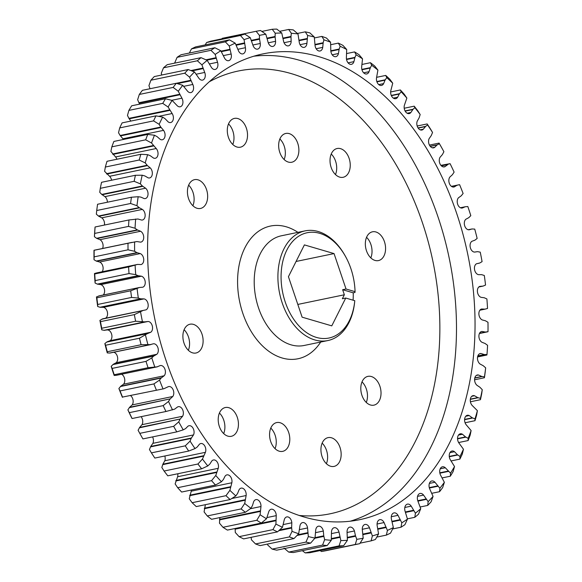 <?xml version="1.0" encoding="UTF-8"?>
<svg xmlns="http://www.w3.org/2000/svg" width="582" height="582" viewBox="0 0 582 582"><rect width="100%" height="100%" fill="white"/><g stroke="black" fill="none" stroke-linecap="round" stroke-linejoin="round"><path stroke-width="0.87" d="M289.218 133.62A14.703 9.872 78.3 0 0 285.784 133.453A14.703 9.872 78.3 0 0 278.734 147.362A14.703 9.872 78.3 0 0 288.323 162.072A14.703 9.872 78.3 0 0 291.757 162.24A14.703 9.872 78.3 0 0 298.806 148.33A14.703 9.872 78.3 0 0 289.218 133.62M197.989 179.823A14.703 9.872 78.3 0 0 194.555 179.656A14.703 9.872 78.3 0 0 187.506 193.566A14.703 9.872 78.3 0 0 197.094 208.283A14.703 9.872 78.3 0 0 200.528 208.443A14.703 9.872 78.3 0 0 207.578 194.541A14.703 9.872 78.3 0 0 197.989 179.823M193.45 324.385A14.703 9.872 78.3 0 0 190.016 324.218A14.703 9.872 78.3 0 0 182.966 338.127A14.703 9.872 78.3 0 0 192.555 352.838A14.703 9.872 78.3 0 0 195.988 353.005A14.703 9.872 78.3 0 0 203.038 339.095A14.703 9.872 78.3 0 0 193.45 324.385M280.131 422.736A14.703 9.872 78.3 0 0 276.697 422.568A14.703 9.872 78.3 0 0 269.648 436.478A14.703 9.872 78.3 0 0 279.236 451.196A14.703 9.872 78.3 0 0 282.67 451.363A14.703 9.872 78.3 0 0 289.72 437.453A14.703 9.872 78.3 0 0 280.131 422.736M371.36 376.532A14.703 9.872 78.3 0 0 367.926 376.365A14.703 9.872 78.3 0 0 360.876 390.275A14.703 9.872 78.3 0 0 370.465 404.985A14.703 9.872 78.3 0 0 373.899 405.152A14.703 9.872 78.3 0 0 380.948 391.242A14.703 9.872 78.3 0 0 371.36 376.532M375.907 231.971A14.703 9.872 78.3 0 0 372.473 231.803A14.703 9.872 78.3 0 0 365.416 245.713A14.703 9.872 78.3 0 0 375.012 260.423A14.703 9.872 78.3 0 0 378.446 260.591A14.703 9.872 78.3 0 0 385.495 246.681A14.703 9.872 78.3 0 0 375.907 231.971M228.777 407.684A14.703 9.872 78.3 0 0 225.336 407.516A14.703 9.872 78.3 0 0 218.286 421.426A14.703 9.872 78.3 0 0 227.882 436.144A14.703 9.872 78.3 0 0 231.316 436.304A14.703 9.872 78.3 0 0 238.365 422.401A14.703 9.872 78.3 0 0 228.777 407.684M340.579 148.672A14.703 9.872 78.3 0 0 337.145 148.505A14.703 9.872 78.3 0 0 330.096 162.414A14.703 9.872 78.3 0 0 339.684 177.124A14.703 9.872 78.3 0 0 343.118 177.292A14.703 9.872 78.3 0 0 350.168 163.382A14.703 9.872 78.3 0 0 340.579 148.672M237.856 118.561A14.703 9.872 78.3 0 0 234.422 118.401A14.703 9.872 78.3 0 0 227.373 132.303A14.703 9.872 78.3 0 0 236.969 147.02A14.703 9.872 78.3 0 0 240.402 147.188A14.703 9.872 78.3 0 0 247.452 133.278A14.703 9.872 78.3 0 0 237.856 118.561M331.493 437.788A14.703 9.872 78.3 0 0 328.059 437.628A14.703 9.872 78.3 0 0 321.009 451.53A14.703 9.872 78.3 0 0 330.598 466.247A14.703 9.872 78.3 0 0 334.032 466.415A14.703 9.872 78.3 0 0 341.081 452.505A14.703 9.872 78.3 0 0 331.493 437.788M354.758 300.923L354.664 301.913A56.01 37.626 -101.7 0 1 327.841 340.557A56.01 37.626 -101.7 0 1 314.76 339.924A56.01 37.626 -101.7 0 1 278.218 283.863A56.01 37.626 -101.7 0 1 305.077 230.872A56.01 37.626 -101.7 0 1 318.165 231.505A56.01 37.626 -101.7 0 1 345.068 255.658L345.548 256.524A53.77 36.12 78.3 0 0 319.722 233.338A53.77 36.12 78.3 0 0 281.106 274.544A53.77 36.12 78.3 0 0 316.448 337.422A53.77 36.12 78.3 0 0 354.758 300.923A53.77 36.12 78.3 0 0 354.78 300.698L345.744 298.042L342.354 298.748L344.355 294.776L342.638 289.712L346.028 289.007L334.046 253.585L304.393 244.891L288.432 276.69L302.123 317.175L331.776 325.862L345.744 298.042M346.028 289.007L355.064 291.662L354.991 292.448L353.23 292.819L342.638 289.712M353.078 300.196A56.01 37.626 78.3 0 0 353.23 292.819M318.55 56.57A237.863 159.781 78.3 0 0 262.984 53.879A237.863 159.781 78.3 0 0 148.905 278.931A237.863 159.781 78.3 0 0 304.08 516.998A237.863 159.781 78.3 0 0 359.647 519.69A237.863 159.781 78.3 0 0 473.719 294.637A237.863 159.781 78.3 0 0 318.55 56.57M297.446 33.458L305.252 31.835L307.631 35.487L306.932 43.264A5.675 3.812 -101.7 0 1 304.197 47.375A5.675 3.812 -101.7 0 1 302.873 47.317A5.675 3.812 -101.7 0 1 299.301 42.53L297.977 33.916L293.27 29.9A261.383 175.582 -101.7 0 0 288.665 29.456L291.342 33.283L290.985 36.448L283.128 38.077M290.985 36.448L291.16 41.242A5.675 3.812 -101.7 0 1 288.41 45.862A5.675 3.812 -101.7 0 1 287.086 45.796A5.675 3.812 -101.7 0 1 283.63 41.518L281.768 32.999L276.792 29.1A261.383 175.582 -101.7 0 0 272.238 29.267L275.228 33.239L275.082 36.491L267.247 38.114M275.082 36.491L275.57 41.307A5.675 3.812 -101.7 0 1 272.827 46.444A5.675 3.812 -101.7 0 1 271.503 46.378A5.675 3.812 -101.7 0 1 268.2 42.602L265.821 34.236L260.569 30.504A261.383 175.582 -101.7 0 0 256.124 31.29L259.419 35.364L259.485 38.667L251.482 40.325M259.485 38.667L260.278 43.475A5.675 3.812 -101.7 0 1 257.586 49.128A5.675 3.812 -101.7 0 1 256.262 49.063A5.675 3.812 -101.7 0 1 253.134 45.774L250.26 37.634L244.753 34.105L210.895 41.133A261.383 175.582 -101.7 0 0 206.588 42.522L240.446 35.495A261.383 175.582 -101.7 0 1 244.753 34.105M174.6 63.154L177.088 57.327L210.946 50.307L215.173 54.439L217.523 62.259A5.675 3.812 -101.7 0 1 215.173 69.447A5.675 3.812 -101.7 0 1 213.841 69.382A5.675 3.812 -101.7 0 1 211.419 67.417L207.207 60.375L201.059 57.662L167.201 64.689A261.383 175.582 -101.7 0 0 163.513 67.803L197.371 60.775A261.383 175.582 -101.7 0 1 201.059 57.662M197.371 60.775L201.903 64.857L204.719 72.444A5.675 3.812 -101.7 0 1 202.536 80.112A5.675 3.812 -101.7 0 1 201.212 80.047A5.675 3.812 -101.7 0 1 199.059 78.475L194.475 71.921L188.161 69.542L154.303 76.569A261.383 175.582 -101.7 0 0 150.891 80.214L184.749 73.186A261.383 175.582 -101.7 0 1 188.161 69.542M240.446 35.495L244.054 39.634L245.422 47.717A5.675 3.812 -101.7 0 1 242.818 53.886A5.675 3.812 -101.7 0 1 241.486 53.82A5.675 3.812 -101.7 0 1 238.569 50.998L235.215 43.163L229.483 39.867L195.625 46.895A261.383 175.582 -101.7 0 0 191.485 48.881L225.343 41.853A261.383 175.582 -101.7 0 1 229.483 39.867M225.343 41.853L229.264 46.014L231.134 53.995A5.675 3.812 -101.7 0 1 228.631 60.674A5.675 3.812 -101.7 0 1 227.307 60.608A5.675 3.812 -101.7 0 1 224.623 58.236L220.825 50.758L214.874 47.746L181.017 54.766A261.383 175.582 -101.7 0 0 177.088 57.327M169.551 109.925L128.92 118.357L127.473 115.454L128.884 110.398L162.742 103.37L168.103 107.023L172.148 113.534A5.675 3.812 -101.7 0 1 173.305 119.092A5.675 3.812 -101.7 0 1 170.65 122.547A5.675 3.812 -101.7 0 1 169.326 122.482A5.675 3.812 -101.7 0 1 168.125 121.856L165.23 118.844L162.654 117.091L155.983 115.862L122.125 122.882A261.383 175.582 -101.7 0 0 119.696 127.909L153.553 120.881A261.383 175.582 -101.7 0 1 155.983 115.862M123.377 139.469A5.675 3.812 78.3 0 0 122.926 138.792L163.549 130.361A5.675 3.812 -101.7 0 1 165.026 136.064A5.675 3.812 -101.7 0 1 162.334 139.76A5.675 3.812 -101.7 0 1 161.003 139.702A5.675 3.812 -101.7 0 1 160.145 139.309L157.111 136.654L154.47 135.228L147.741 134.413L113.883 141.441A261.383 175.582 -101.7 0 0 111.831 146.846L145.682 139.818A261.383 175.582 -101.7 0 1 147.741 134.413M184.749 73.186L189.565 77.166L192.817 84.455A5.675 3.812 -101.7 0 1 190.838 92.596A5.675 3.812 -101.7 0 1 189.514 92.531A5.675 3.812 -101.7 0 1 187.666 91.309L182.741 85.299L176.281 83.284L142.423 90.312A261.383 175.582 -101.7 0 0 139.316 94.451L173.167 87.424A261.383 175.582 -101.7 0 1 176.281 83.284M173.167 87.424L178.267 91.258L181.933 98.191A5.675 3.812 -101.7 0 1 180.18 106.782A5.675 3.812 -101.7 0 1 178.856 106.717A5.675 3.812 -101.7 0 1 177.321 105.815L172.105 100.402L165.528 98.765L131.67 105.793A261.383 175.582 -101.7 0 0 128.884 110.398M145.682 139.818L151.516 143.005L156.216 148.519A5.675 3.812 -101.7 0 1 158.013 154.339A5.675 3.812 -101.7 0 1 155.292 158.282A5.675 3.812 -101.7 0 1 153.968 158.217A5.675 3.812 -101.7 0 1 153.459 158.02L150.309 155.743L147.624 154.659L140.859 154.281L107.008 161.301A261.383 175.582 -101.7 0 0 105.342 167.041L139.2 160.014A261.383 175.582 -101.7 0 1 140.859 154.281M116.924 159.242A5.675 3.812 78.3 0 0 115.585 156.951L110.886 151.436L111.831 146.846M139.2 160.014L145.231 162.909L147.442 165.623L150.207 167.856A5.675 3.812 -101.7 0 1 152.331 173.749A5.675 3.812 -101.7 0 1 149.596 177.947A5.675 3.812 -101.7 0 1 148.265 177.881A5.675 3.812 -101.7 0 1 148.119 177.83L144.882 175.953L142.175 175.211L135.41 175.277L101.552 182.304A261.383 175.582 -101.7 0 0 100.293 188.328L134.151 181.3A261.383 175.582 -101.7 0 1 135.41 175.277M111.577 180.224A5.675 3.812 78.3 0 0 109.576 176.288L104.607 171.341L105.342 167.041M480.288 364.172A5.675 3.812 -101.7 0 1 477.473 358.25A5.675 3.812 -101.7 0 1 480.223 353.55A5.675 3.812 -101.7 0 1 480.979 353.507L484.311 354.547L486.981 354.569A256.72 172.447 78.3 0 0 487.585 345.308L485.032 343.46L482.071 342.318A5.675 3.812 -101.7 0 1 478.913 336.454A5.675 3.812 -101.7 0 1 481.656 331.493A5.675 3.812 -101.7 0 1 482.056 331.442L485.388 332.046L488.007 331.711A256.72 172.447 78.3 0 0 487.992 322.275L485.373 320.747L482.391 319.984A5.675 3.812 -101.7 0 1 478.891 314.229A5.675 3.812 -101.7 0 1 481.627 309.013A5.675 3.812 -101.7 0 1 481.67 309.006L484.981 309.166L487.527 308.475A256.72 172.447 78.3 0 0 486.901 298.937L484.231 297.744L481.256 297.373A5.675 3.812 -101.7 0 1 481.11 297.337A5.675 3.812 -101.7 0 1 477.436 291.88A5.675 3.812 -101.7 0 1 479.837 286.373L483.096 286.089L485.548 285.049A256.72 172.447 78.3 0 0 484.311 275.49L481.612 274.646L478.673 274.675A5.675 3.812 -101.7 0 1 478.164 274.573A5.675 3.812 -101.7 0 1 474.519 269.379A5.675 3.812 -101.7 0 1 476.563 263.741L479.735 263.02L482.078 261.638A256.72 172.447 78.3 0 0 480.245 252.144L477.546 251.657L474.665 252.079A5.675 3.812 -101.7 0 1 473.799 251.962A5.675 3.812 -101.7 0 1 470.198 247.023A5.675 3.812 -101.7 0 1 471.878 241.312L474.948 240.155L477.153 238.445A256.72 172.447 78.3 0 0 474.737 229.097L472.053 228.959L469.259 229.774A5.675 3.812 -101.7 0 1 468.037 229.694A5.675 3.812 -101.7 0 1 464.487 225.008A5.675 3.812 -101.7 0 1 465.826 219.268L468.757 217.683L470.809 215.667A256.72 172.447 78.3 0 0 467.833 206.537L465.193 206.763L462.501 207.956A5.675 3.812 -101.7 0 1 462.268 208.021A5.675 3.812 -101.7 0 1 460.944 207.956A5.675 3.812 -101.7 0 1 457.452 203.533A5.675 3.812 -101.7 0 1 458.456 197.8L461.228 195.807L463.112 193.486A256.72 172.447 78.3 0 0 459.591 184.661L457.023 185.243L454.462 186.815A5.675 3.812 -101.7 0 1 453.895 187.004A5.675 3.812 -101.7 0 1 452.57 186.938A5.675 3.812 -101.7 0 1 449.144 182.77A5.675 3.812 -101.7 0 1 449.828 177.088L452.418 174.702L454.113 172.112A256.72 172.447 78.3 0 0 450.09 163.666L441.345 165.812M429.429 145.093L439.083 143.092L439.403 143.71L437.024 144.983L434.79 147.261A5.675 3.812 -101.7 0 1 433.605 147.843A5.675 3.812 -101.7 0 1 432.281 147.777A5.675 3.812 -101.7 0 1 429.116 138.647L431.277 135.541L432.55 132.463L430.585 129.131A261.383 175.582 -101.7 0 0 427.159 123.937L427.625 124.977L425.682 126.345L418.065 127.924M447.951 164.444L445.194 166.525A5.675 3.812 -101.7 0 1 444.313 166.889A5.675 3.812 -101.7 0 1 442.989 166.823A5.675 3.812 -101.7 0 1 439.636 162.902A5.675 3.812 -101.7 0 1 440.021 157.315L442.407 154.557L443.899 151.706A256.72 172.447 78.3 0 0 442.422 149.021A256.72 172.447 78.3 0 0 439.403 143.71M376.627 77.319L385.728 75.427L386.768 77.646L385.022 80.163L383.647 83.59A5.675 3.812 -101.7 0 1 381.494 85.445A5.675 3.812 -101.7 0 1 380.162 85.379A5.675 3.812 -101.7 0 1 376.489 78.039L377.914 70.095L374.743 66.057A261.383 175.582 -101.7 0 0 370.428 62.703L371.702 65.271L370.356 67.643L361.858 69.404M390.646 91.978L400.365 89.955L401.194 91.811L399.259 94.037L397.644 97.216L393.323 98.118L397.644 97.216A5.675 3.812 -101.7 0 1 395.702 98.693A5.675 3.812 -101.7 0 1 394.37 98.627A5.675 3.812 -101.7 0 1 390.777 90.814L392.734 83.211L389.875 79.297A261.383 175.582 -101.7 0 0 385.728 75.427M425.682 126.345L423.332 129.189A5.675 3.812 -101.7 0 1 421.87 130.026A5.675 3.812 -101.7 0 1 420.546 129.961A5.675 3.812 -101.7 0 1 417.199 121.245L419.12 117.811L420.168 114.53L417.912 110.966A261.383 175.582 -101.7 0 0 414.217 106.171L414.85 107.626L413.038 109.263L405.057 110.922M413.038 109.263L410.914 112.457A5.675 3.812 -101.7 0 1 409.197 113.599A5.675 3.812 -101.7 0 1 407.873 113.534A5.675 3.812 -101.7 0 1 404.388 105.255L406.862 98.067L404.308 94.306A261.383 175.582 -101.7 0 0 400.365 89.955M370.356 67.643L369.024 71.702A5.675 3.812 -101.7 0 1 366.696 73.958A5.675 3.812 -101.7 0 1 365.372 73.892A5.675 3.812 -101.7 0 1 361.648 67.046L362.528 58.833L359.043 54.715A261.383 175.582 -101.7 0 0 354.591 51.907L356.126 54.788L354.955 57.363L346.472 59.124M354.955 57.363L353.914 61.648A5.675 3.812 -101.7 0 1 351.433 64.333A5.675 3.812 -101.7 0 1 350.109 64.267A5.675 3.812 -101.7 0 1 346.377 57.931L346.705 49.506L342.907 45.352A261.383 175.582 -101.7 0 0 338.36 43.112L340.157 46.284L339.182 49.041L330.809 50.779L330.583 42.21L326.473 38.056A261.383 175.582 -101.7 0 0 321.868 36.404L323.948 39.831L323.17 42.748L314.986 44.45M339.182 49.041L338.44 53.508A5.675 3.812 -101.7 0 1 335.843 56.65A5.675 3.812 -101.7 0 1 334.519 56.592A5.675 3.812 -101.7 0 1 330.802 50.772M323.17 42.748L322.734 47.368A5.675 3.812 -101.7 0 1 320.049 50.983A5.675 3.812 -101.7 0 1 318.725 50.925A5.675 3.812 -101.7 0 1 315.066 45.622L314.287 37.001L309.879 32.89A261.383 175.582 -101.7 0 0 305.252 31.835M355.064 291.662A53.77 36.12 78.3 0 0 345.548 256.524M314.462 37.939L321.868 36.404M330.86 44.669L338.36 43.112M346.872 53.508L354.591 51.907M362.128 64.427L370.428 62.703M404.214 108.245L414.217 106.171M417.178 126.003L427.159 123.937M440.916 165.339L450.09 163.666M439.083 143.092A261.383 175.582 -101.7 0 1 441.418 147.217L442.422 149.021M96.728 210.517A261.383 175.582 -101.7 0 1 97.572 204.26L131.43 197.233A261.383 175.582 -101.7 0 0 130.586 203.489L136.966 205.722L139.069 207.592L98.438 216.024L96.336 214.154L96.728 210.517L130.586 203.489M162.742 103.37A261.383 175.582 -101.7 0 1 165.528 98.765M210.946 50.307A261.383 175.582 -101.7 0 1 214.874 47.746M221.924 38.849L222.266 38.317L256.124 31.29M261.878 31.421L272.238 29.267M279.658 31.326L288.665 29.456M140.582 434.783A261.383 175.582 -101.7 0 1 139.789 433.35L138.101 430.294A256.72 172.447 -101.7 0 0 139.578 432.979L140.582 434.783A261.383 175.582 -101.7 0 0 142.917 438.908L176.775 431.88L183.228 429.858L185.6 428.585L187.84 426.308A5.675 3.812 -101.7 0 1 189.019 425.726A5.675 3.812 -101.7 0 1 193.253 428.585A5.675 3.812 -101.7 0 1 193.515 434.921L191.354 438.028L190.074 441.112L185.272 445.841A261.383 175.582 -101.7 0 0 188.699 451.043L154.841 458.063A261.383 175.582 -101.7 0 1 151.415 452.869L149.45 449.537L150.723 446.459L152.884 443.353A5.675 3.812 78.3 0 0 152.571 436.907M185.272 445.841L151.415 452.869M188.699 451.043L195.006 448.591L197.254 446.983L199.299 444.379A5.675 3.812 -101.7 0 1 200.761 443.542A5.675 3.812 -101.7 0 1 204.879 446.176A5.675 3.812 -101.7 0 1 205.424 452.323L202.456 459.045L197.938 464.007A261.383 175.582 -101.7 0 0 201.641 468.801L167.783 475.829A261.383 175.582 -101.7 0 1 164.088 471.034L161.832 467.47L162.88 464.189L164.801 460.755A5.675 3.812 78.3 0 0 164.822 455.997M197.938 464.007L164.088 471.034M127.887 409.888A256.72 172.447 -101.7 0 0 131.91 418.334L132.107 418.523A261.383 175.582 -101.7 0 1 129.313 412.653L127.887 409.888L129.582 407.298L132.172 404.912A5.675 3.812 78.3 0 0 130.586 395.651M132.107 418.523L165.965 411.496A261.383 175.582 -101.7 0 1 163.171 405.625L129.313 412.653M176.775 431.88A261.383 175.582 -101.7 0 1 173.647 426.322L139.789 433.35M201.641 468.801L207.781 465.942L209.876 464.014L211.717 461.111A5.675 3.812 -101.7 0 1 213.434 459.969A5.675 3.812 -101.7 0 1 217.428 462.384A5.675 3.812 -101.7 0 1 218.243 468.314L215.769 475.501L211.55 480.667A261.383 175.582 -101.7 0 0 215.493 485.017L181.635 492.045A261.383 175.582 -101.7 0 1 177.692 487.694L175.138 483.933L177.612 476.745A5.675 3.812 78.3 0 0 177.786 473.755M211.55 480.667L177.692 487.694M215.493 485.017L221.436 481.765L223.364 479.532L224.979 476.352A5.675 3.812 -101.7 0 1 226.929 474.876A5.675 3.812 -101.7 0 1 230.799 477.08A5.675 3.812 -101.7 0 1 231.847 482.762L229.89 490.357L225.983 495.682A261.383 175.582 -101.7 0 0 230.13 499.545L196.272 506.573A261.383 175.582 -101.7 0 1 192.125 502.703L189.266 498.789L191.223 491.186A5.675 3.812 78.3 0 0 191.354 490.022M225.983 495.682L192.125 502.703M230.13 499.545L235.856 495.922L237.609 493.405L238.984 489.979A5.675 3.812 -101.7 0 1 241.137 488.131A5.675 3.812 -101.7 0 1 246.135 495.529L244.709 503.474L241.108 508.915A261.383 175.582 -101.7 0 0 245.429 512.269L211.572 519.297A261.383 175.582 -101.7 0 1 207.257 515.943L204.086 511.905L205.373 504.681M241.108 508.915L207.257 515.943M245.429 512.269L250.922 508.297L252.479 505.518L253.599 501.866A5.675 3.812 -101.7 0 1 255.935 499.611A5.675 3.812 -101.7 0 1 260.976 506.522L260.096 514.735L256.808 520.264A261.383 175.582 -101.7 0 0 261.267 523.072L227.409 530.093A261.383 175.582 -101.7 0 1 222.957 527.285L219.472 523.167L219.872 517.573M256.808 520.264L222.957 527.285M101.755 328.248L135.613 321.22L144.707 321.868L104.076 330.3L101.755 329.856L101.755 328.248A261.383 175.582 -101.7 0 1 100.482 321.65L99.922 320.362L102.89 318.783L143.521 310.359L102.265 318.98M135.613 321.22A261.383 175.582 -101.7 0 1 134.34 314.622L100.482 321.65M107.277 351.746L141.128 344.719L150.2 344.609L109.569 353.041L107.263 352.903L107.277 351.746A261.383 175.582 -101.7 0 1 105.597 345.242L104.847 343.555L107.052 341.845L110.122 340.688A5.675 3.812 78.3 0 0 111.671 334.359A5.675 3.812 78.3 0 0 107.335 329.921L106.775 329.979M141.128 344.719A261.383 175.582 -101.7 0 1 139.447 338.222L105.597 345.242M122.511 397.077L163.855 388.747L122.511 397.077A261.383 175.582 -101.7 0 1 120.067 390.937L118.888 388.514L120.772 386.193L123.544 384.2A5.675 3.812 78.3 0 0 124.635 378.838A5.675 3.812 78.3 0 0 121.58 374.248M156.369 390.049A261.383 175.582 -101.7 0 1 153.924 383.916L120.067 390.937M114.21 374.75L148.068 367.722L157.067 366.856L116.436 375.288L114.167 375.463L114.21 374.75A261.383 175.582 -101.7 0 1 112.144 368.406L111.191 366.333L113.243 364.317L116.174 362.732A5.675 3.812 78.3 0 0 117.484 356.868A5.675 3.812 78.3 0 0 113.788 352.263M148.068 367.722A261.383 175.582 -101.7 0 1 145.995 361.378L112.144 368.406M97.711 304.466L131.568 297.438L138.32 298.079L140.633 298.821L100.002 307.252L97.689 306.51L97.711 304.466A261.383 175.582 -101.7 0 1 96.852 297.824L96.452 296.951L99.275 295.838M131.568 297.438A261.383 175.582 -101.7 0 1 130.71 290.796L96.852 297.824M95.172 280.597L129.029 273.576L135.722 274.631L138.021 275.679L97.39 284.111L95.099 283.063L95.172 280.597A261.383 175.582 -101.7 0 1 94.735 273.969L94.473 273.525L96.656 272.914L137.643 264.403L96.656 272.914M129.029 273.576A261.383 175.582 -101.7 0 1 128.593 266.942L94.735 273.969M94.16 256.851A261.383 175.582 -101.7 0 1 94.153 250.289L128.004 243.261A261.383 175.582 -101.7 0 0 128.018 249.823L134.631 251.293L136.879 252.624L96.256 261.056L94.008 259.725L94.16 256.851L128.018 249.823M94.677 233.426A261.383 175.582 -101.7 0 1 95.099 226.987L95.019 227.431A256.72 172.447 -101.7 0 0 94.415 236.692L94.677 233.426L128.535 226.398A261.383 175.582 -101.7 0 1 128.957 219.96L95.099 226.987M426.213 499.4L417.912 501.124A5.675 3.812 -101.7 0 1 420.095 493.456A5.675 3.812 -101.7 0 1 423.565 495.093L428.156 501.648A256.72 172.447 78.3 0 0 433.066 496.41L431.109 501.786A261.383 175.582 -101.7 0 1 427.697 505.431L420.255 506.973M433.066 496.41L429.807 489.12A5.675 3.812 -101.7 0 1 431.786 480.972A5.675 3.812 -101.7 0 1 434.965 482.26L439.89 488.269A256.72 172.447 78.3 0 0 444.364 482.311L442.684 487.549A261.383 175.582 -101.7 0 1 439.577 491.688L431.975 493.267M359.734 543.683A261.383 175.582 -101.7 0 1 355.289 544.468L321.431 551.496A261.383 175.582 -101.7 0 0 325.876 550.71L359.734 543.683L363.204 538.204L362.346 530.093A5.675 3.812 -101.7 0 1 365.038 524.44A5.675 3.812 -101.7 0 1 369.49 527.794L372.371 535.935L371.105 540.867A261.383 175.582 -101.7 0 0 375.412 539.478L378.569 533.934L377.201 525.852A5.675 3.812 -101.7 0 1 379.813 519.682A5.675 3.812 -101.7 0 1 384.062 522.571L387.408 530.413L386.375 535.105A261.383 175.582 -101.7 0 0 390.515 533.119L393.367 527.561L391.497 519.573A5.675 3.812 -101.7 0 1 393.992 512.895A5.675 3.812 -101.7 0 1 398.008 515.339L401.806 522.811A256.72 172.447 78.3 0 0 407.458 519.129L404.912 524.673A261.383 175.582 -101.7 0 1 400.983 527.234L392.661 528.958M407.458 519.129L405.101 511.309A5.675 3.812 -101.7 0 1 407.458 504.128A5.675 3.812 -101.7 0 1 411.212 506.151L415.424 513.193A256.72 172.447 78.3 0 0 420.728 508.712L418.487 514.197A261.383 175.582 -101.7 0 1 414.799 517.311L407.4 518.846M444.364 482.311L440.698 475.378A5.675 3.812 -101.7 0 1 442.444 466.793A5.675 3.812 -101.7 0 1 445.303 467.761L450.526 473.166L450.33 476.207A261.383 175.582 -101.7 0 0 453.116 471.602L454.527 466.546L450.483 460.035A5.675 3.812 -101.7 0 1 449.319 454.477A5.675 3.812 -101.7 0 1 451.974 451.021A5.675 3.812 -101.7 0 1 454.506 451.712L457.401 454.724L459.976 456.477A256.72 172.447 78.3 0 0 463.468 449.253L462.304 454.091A261.383 175.582 -101.7 0 1 459.875 459.118L451.13 460.929M450.33 476.207L442.335 477.866M463.468 449.253L459.074 443.208A5.675 3.812 -101.7 0 1 457.605 437.504A5.675 3.812 -101.7 0 1 460.297 433.808A5.675 3.812 -101.7 0 1 462.479 434.259L465.52 436.915L468.161 438.341A256.72 172.447 78.3 0 0 471.114 430.564L470.169 435.154A261.383 175.582 -101.7 0 1 468.117 440.559L458.623 442.531M471.114 430.564L466.415 425.049A5.675 3.812 -101.7 0 1 464.618 419.229A5.675 3.812 -101.7 0 1 467.339 415.286A5.675 3.812 -101.7 0 1 469.165 415.548L472.322 417.825L474.999 418.909A256.72 172.447 78.3 0 0 477.393 410.659L476.658 414.959A261.383 175.582 -101.7 0 1 474.992 420.699L465.076 422.758M371.105 540.867L360.076 543.152M386.375 535.105L376.794 537.091M327.193 545.523A261.383 175.582 -101.7 0 1 322.581 545.079L288.73 552.1A261.383 175.582 -101.7 0 0 293.335 552.544L327.193 545.523L331.282 540.285L331.464 532.334A5.675 3.812 -101.7 0 1 334.221 527.707A5.675 3.812 -101.7 0 1 339 532.05L340.856 540.569L339.066 545.872A261.383 175.582 -101.7 0 0 343.613 545.705L309.762 552.733A261.383 175.582 -101.7 0 1 305.208 552.9L302.342 550.674M339.066 545.872L305.208 552.9M293.99 538.568A261.383 175.582 -101.7 0 1 289.385 536.917L255.527 543.944A261.383 175.582 -101.7 0 0 260.132 545.596L293.99 538.568L298.675 533.738L299.897 526.201A5.675 3.812 -101.7 0 1 302.575 522.585A5.675 3.812 -101.7 0 1 307.558 527.947L308.336 536.568L305.972 542.082A261.383 175.582 -101.7 0 0 310.599 543.137L276.748 550.165A261.383 175.582 -101.7 0 1 272.121 549.11L267.713 544.999L267.538 544.061M305.972 542.082L272.121 549.11M261.267 523.072L266.505 518.78L268.717 511.92A5.675 3.812 -101.7 0 1 271.19 509.235A5.675 3.812 -101.7 0 1 276.254 515.637L275.919 524.062L272.943 529.62A261.383 175.582 -101.7 0 0 277.498 531.861L243.64 538.888A261.383 175.582 -101.7 0 1 239.093 536.648L235.295 532.494L235.128 528.492M272.943 529.62L239.093 536.648M477.393 410.659L472.424 405.712A5.675 3.812 -101.7 0 1 470.292 399.819A5.675 3.812 -101.7 0 1 473.035 395.629A5.675 3.812 -101.7 0 1 474.505 395.738L477.749 397.615L480.448 398.357A256.72 172.447 78.3 0 0 482.26 389.693L481.707 393.672A261.383 175.582 -101.7 0 1 480.448 399.696L470.423 401.776M482.26 389.693L479.917 387.248L477.065 385.364A5.675 3.812 -101.7 0 1 474.592 379.435A5.675 3.812 -101.7 0 1 477.342 374.99A5.675 3.812 -101.7 0 1 478.455 374.997L481.758 376.467L484.457 376.845A256.72 172.447 78.3 0 0 485.664 367.846L485.272 371.483A261.383 175.582 -101.7 0 1 484.428 377.74L474.592 379.784M486.981 354.569L486.901 355.013L477.582 356.948M485.759 332.024L479.517 333.319M485.664 367.846L483.206 365.692L480.288 364.165M484.69 354.569L477.822 355.995M482.136 376.539L474.759 378.067M484.457 376.845L484.428 377.74M277.498 531.861L282.466 527.285L284.191 520.061A5.675 3.812 -101.7 0 1 286.788 516.918A5.675 3.812 -101.7 0 1 291.822 522.796L291.633 527.481L279.586 529.976M255.527 543.944L251.417 539.79L251.14 537.332M291.633 527.481L291.677 528.027L278.793 530.704M291.677 528.027L292.048 531.359L289.385 536.917M307.754 533.25L297.024 535.476M310.599 543.137L314.993 538.088L315.699 530.304A5.675 3.812 -101.7 0 1 318.434 526.193A5.675 3.812 -101.7 0 1 323.33 531.039L323.752 535.833L315.088 537.63M323.752 535.833L323.868 536.371L314.862 538.241M323.868 536.371L324.654 539.652L322.581 545.079M288.73 552.1L284.023 548.084M339.873 537.368L331.427 539.121M343.613 545.705L347.396 540.329L347.061 532.261A5.675 3.812 -101.7 0 1 349.797 527.125A5.675 3.812 -101.7 0 1 354.431 530.966L355.457 535.702L347.541 537.346M355.457 535.702L355.631 536.226L347.519 537.906M355.631 536.226L356.81 539.332L355.289 544.468M321.431 551.496L320.122 550.579M371.018 532.952L363.124 534.589M400.125 520.148L392.21 521.792M401.806 522.811L400.983 527.234M385.888 527.576L378.067 529.198M478.128 397.746L470.336 399.361M480.448 398.357L480.448 399.696M472.7 418L464.589 419.68M474.999 418.909L474.992 420.699M457.758 454.993L449.297 456.746M459.976 456.477L459.875 459.118M465.891 437.14L457.554 438.864M468.161 438.341L468.117 440.559M420.728 508.712L417.912 501.124M428.156 501.648L427.697 505.431M413.606 510.734L405.509 512.407M415.424 513.193L414.799 517.311M448.38 471.413L439.883 473.181M437.839 486.261L429.385 488.014M439.89 488.269L439.577 491.688M128.535 226.398L135.046 228.26L137.236 229.868L96.605 238.3L94.415 236.692M137.236 229.868L140.56 231.258A5.675 3.812 -101.7 0 1 143.718 237.114A5.675 3.812 -101.7 0 1 140.968 242.076A5.675 3.812 -101.7 0 1 140.575 242.127L136.865 241.552L128.004 243.261M137.279 264.483L128.593 266.942M138.021 275.679L141.368 276.195A5.675 3.812 -101.7 0 1 145.18 281.579A5.675 3.812 -101.7 0 1 142.794 287.202L139.535 287.479L98.554 296.042M139.185 287.61L130.71 290.796M142.888 310.548L101.923 319.154M142.554 310.723L134.34 314.622M157.067 366.856L160.123 365.612A5.675 3.812 -101.7 0 1 160.363 365.547A5.675 3.812 -101.7 0 1 164.895 369.112A5.675 3.812 -101.7 0 1 164.175 375.768L161.119 378.074L120.496 386.506M161.119 378.074L159.519 380.082L153.924 383.916M163.855 388.747L168.169 386.754A5.675 3.812 -101.7 0 1 168.736 386.564A5.675 3.812 -101.7 0 1 173.174 389.889A5.675 3.812 -101.7 0 1 172.803 396.48L170.206 398.866L129.582 407.298M170.206 398.866L129.328 407.647M169.959 399.216L168.518 401.456L163.171 405.625M150.2 344.609L153.372 343.795A5.675 3.812 -101.7 0 1 157.911 347.694A5.675 3.812 -101.7 0 1 156.805 354.3L153.568 356.148L112.937 364.579M153.568 356.148L151.815 357.901L145.995 361.378M144.707 321.868L147.966 321.49A5.675 3.812 -101.7 0 1 152.295 325.927A5.675 3.812 -101.7 0 1 150.753 332.257L147.362 333.639L106.732 342.07M147.362 333.639L139.447 338.222M275.766 520.745L235.135 529.176M260.154 511.462L219.523 519.893M244.978 500.265L204.355 508.697M230.37 487.25L189.747 495.682M191.158 438.45L150.534 446.881M165.965 411.496L174.68 409.124L177.43 407.044A5.675 3.812 -101.7 0 1 178.318 406.68A5.675 3.812 -101.7 0 1 182.653 409.764A5.675 3.812 -101.7 0 1 182.61 416.254L180.224 419.011L139.593 427.443L141.979 424.685A5.675 3.812 78.3 0 0 141.084 416.661M138.101 430.294L139.593 427.443M180.224 419.011L139.367 427.828M179.998 419.396L178.732 421.863L173.647 426.322M216.453 472.519L175.829 480.95M203.344 456.208L162.72 464.64M307.056 38.543L299.075 40.194M215.871 57.742L205.941 59.801M202.798 68.094L190.925 70.56M161.745 75.027L161.272 73.288L163.513 67.803M244.331 42.966L236.052 44.683M205.206 44.909L206.588 42.522M229.752 49.339L221.073 51.143M189.339 53.042L191.485 48.881M153.553 120.881L159.155 124.322L160.77 127.058L120.139 135.49L118.532 132.747L119.696 127.909M190.656 80.316L176.31 83.291M150.025 88.748L148.934 85.59L150.891 80.214M179.54 94.299L138.909 102.73L137.636 99.689L139.316 94.451M153.27 145.551L112.646 153.983M147.122 165.259L106.491 173.683M134.151 181.3L140.371 183.876L142.379 185.993L101.748 194.424L99.74 192.307L100.293 188.328M142.379 185.993L145.565 188.204A5.675 3.812 -101.7 0 1 148.032 194.133A5.675 3.812 -101.7 0 1 145.282 198.578A5.675 3.812 -101.7 0 1 144.169 198.571L140.873 197.109L138.174 196.723L131.43 197.233M139.069 207.592L142.343 209.404A5.675 3.812 -101.7 0 1 145.158 215.318A5.675 3.812 -101.7 0 1 142.401 220.018A5.675 3.812 -101.7 0 1 141.652 220.061L137.941 218.999L128.957 219.96M457.379 185.141L451.45 186.371M437.358 144.787L430.193 146.271M385.255 79.792L376.838 81.538M399.521 93.702L391.279 95.419M279.869 138.974A14.703 9.872 -101.7 0 1 284.132 159.526M188.641 185.185A14.703 9.872 -101.7 0 1 192.904 205.73M184.094 329.739A14.703 9.872 -101.7 0 1 188.364 350.291M270.783 428.097A14.703 9.872 -101.7 0 1 275.046 448.649M362.011 381.887A14.703 9.872 -101.7 0 1 366.274 402.438M366.551 237.325A14.703 9.872 -101.7 0 1 370.821 257.877M219.421 413.038A14.703 9.872 -101.7 0 1 223.684 433.59M331.231 154.026A14.703 9.872 -101.7 0 1 335.494 174.578M228.508 123.922A14.703 9.872 -101.7 0 1 232.771 144.474M322.144 443.149A14.703 9.872 -101.7 0 1 326.407 463.701M122.409 397.339A256.72 172.447 -101.7 0 1 118.888 388.514M157.431 366.805L116.436 375.288M114.167 375.463A256.72 172.447 -101.7 0 1 111.191 366.333M109.947 353.041L150.934 344.559L109.569 353.041M107.263 352.903A256.72 172.447 -101.7 0 1 104.847 343.555M146.162 321.802L104.076 330.3M101.755 329.856A256.72 172.447 -101.7 0 1 99.922 320.362M140.633 298.821L143.95 298.893A5.675 3.812 -101.7 0 1 148.046 303.826A5.675 3.812 -101.7 0 1 146.067 309.828L105.437 318.259A5.675 3.812 78.3 0 0 107.415 312.258A5.675 3.812 78.3 0 0 103.327 307.325L100.002 307.252M97.689 306.51A256.72 172.447 -101.7 0 1 96.452 296.951M103.181 295.016A5.675 3.812 78.3 0 0 104.404 289.167A5.675 3.812 78.3 0 0 100.744 284.627L97.39 284.111M95.099 283.063A256.72 172.447 -101.7 0 1 94.473 273.525M102.148 271.772A5.675 3.812 78.3 0 0 102.854 266.243A5.675 3.812 78.3 0 0 99.609 262.016L96.256 261.056M94.008 259.725A256.72 172.447 -101.7 0 1 93.993 250.289M102.578 248.478A5.675 3.812 78.3 0 0 99.929 239.682L96.605 238.3M104.418 225.052A5.675 3.812 78.3 0 0 101.712 217.828M142.343 209.404L101.712 217.835L98.438 216.024M107.408 202.216A5.675 3.812 78.3 0 0 104.935 196.636L101.748 194.424M160.77 127.058L163.549 130.361L122.926 138.792L120.139 135.49M130.87 121.071L128.92 118.357M139.665 104.134L138.909 102.73M485.388 332.046L479.546 333.26M484.981 309.166L479.852 310.228M484.311 354.547L477.866 355.886M481.758 376.467L474.796 377.907M307.682 532.705L297.7 534.778M339.728 536.837L331.493 538.539M370.807 532.45L363.081 534.05M399.863 519.697L392.042 521.319M385.648 527.096L377.936 528.696M477.749 397.615L470.365 399.15M472.322 417.825L464.603 419.426M457.401 454.724L449.26 456.419M465.52 436.915L457.547 438.573M425.9 499.014L417.76 500.702M413.315 510.312L405.334 511.964M448.038 471.107L439.81 472.81M437.504 485.912L429.283 487.614M137.599 230.108L96.968 238.54M136.879 252.624L140.233 253.585A5.675 3.812 -101.7 0 1 143.732 259.346A5.675 3.812 -101.7 0 1 141.004 264.555A5.675 3.812 -101.7 0 1 140.96 264.57L137.643 264.403M137.257 252.821L96.627 261.253M99.085 295.867L139.535 287.479L98.904 295.911M138.4 275.824L97.769 284.256M146.067 309.828L143.521 310.359M141.011 298.922L100.388 307.354M161.396 377.762L120.772 386.193M153.866 355.886L113.243 364.317M147.683 333.413L107.052 341.845M145.085 321.911L104.454 330.343M275.752 520.199L235.128 528.631M260.176 510.931L219.552 519.362M245.044 499.749L204.413 508.181M230.465 486.748L189.841 495.18M191.354 438.028L150.723 446.459M216.584 472.046L175.953 480.47M203.511 455.757L162.88 464.189M306.983 39.052L299.097 40.689M290.942 36.972L283.194 38.579M275.075 37.03L267.371 38.63M259.514 39.212L251.7 40.835M216.002 58.28L206.799 60.186M202.965 68.625L191.885 70.924M244.396 43.512L236.314 45.185M229.854 49.885L221.393 51.638M169.799 110.391L129.175 118.823M161.047 127.494L120.416 135.926M190.852 80.825L177.401 83.619M179.765 94.786L139.134 103.218M153.568 145.958L112.944 154.39M147.442 165.623L106.819 174.054M142.714 186.32L102.083 194.752M139.425 207.876L98.795 216.308M457.023 185.243L451.479 186.393M465.193 206.763L460.42 207.752M437.024 144.983L430.28 146.388M447.602 164.597L441.411 165.877M472.053 228.959L468.212 229.737M478.819 286.984L483.096 286.089M385.022 80.163L376.94 81.836M399.259 94.037L391.388 95.674M425.377 126.585L418.167 128.084M412.747 109.554L405.167 111.133M370.152 68.05L361.953 69.753M354.78 57.8L346.545 59.51M339.037 49.514L330.845 51.209M323.061 43.243L315 44.916M308.336 536.568A256.72 172.447 78.3 0 0 314.993 538.088M324.654 539.652A256.72 172.447 78.3 0 0 331.282 540.285M340.856 540.569A256.72 172.447 78.3 0 0 347.396 540.329M356.81 539.332A256.72 172.447 78.3 0 0 363.204 538.204M372.371 535.935A256.72 172.447 78.3 0 0 378.569 533.934M387.408 530.413A256.72 172.447 78.3 0 0 393.367 527.561M450.526 473.166A256.72 172.447 78.3 0 0 454.527 466.546M432.55 132.463A256.72 172.447 78.3 0 0 427.625 124.977M420.168 114.53A256.72 172.447 78.3 0 0 414.85 107.626M406.862 98.067A256.72 172.447 78.3 0 0 401.194 91.811M392.734 83.211A256.72 172.447 78.3 0 0 386.768 77.646M377.914 70.095A256.72 172.447 78.3 0 0 371.702 65.271M362.528 58.833A256.72 172.447 78.3 0 0 356.126 54.788M346.705 49.506A256.72 172.447 78.3 0 0 340.157 46.284M323.948 39.831A256.72 172.447 -101.7 0 1 330.583 42.21M314.287 37.001A256.72 172.447 78.3 0 0 307.631 35.487M297.977 33.916A256.72 172.447 78.3 0 0 291.342 33.283M281.768 32.999A256.72 172.447 78.3 0 0 275.228 33.239M265.821 34.236A256.72 172.447 78.3 0 0 259.419 35.364M250.26 37.634A256.72 172.447 78.3 0 0 244.054 39.634M235.215 43.163A256.72 172.447 78.3 0 0 229.264 46.014M220.825 50.758A256.72 172.447 78.3 0 0 215.173 54.439M207.207 60.375A256.72 172.447 78.3 0 0 201.903 64.857M194.475 71.921A256.72 172.447 78.3 0 0 189.565 77.166M182.741 85.299A256.72 172.447 78.3 0 0 178.267 91.258M172.105 100.402A256.72 172.447 78.3 0 0 168.103 107.023M162.654 117.091A256.72 172.447 78.3 0 0 159.155 124.322M154.47 135.228A256.72 172.447 78.3 0 0 151.516 143.005M147.624 154.659A256.72 172.447 78.3 0 0 145.231 162.909M142.175 175.211A256.72 172.447 78.3 0 0 140.371 183.876M138.174 196.723A256.72 172.447 78.3 0 0 136.966 205.722M135.65 218.999A256.72 172.447 78.3 0 0 135.046 228.26M134.617 241.857A256.72 172.447 78.3 0 0 134.631 251.293M135.097 265.094A256.72 172.447 78.3 0 0 135.722 274.631M137.083 288.519A256.72 172.447 78.3 0 0 138.32 298.079M140.553 311.93A256.72 172.447 78.3 0 0 142.386 321.424M145.478 335.123A256.72 172.447 78.3 0 0 147.893 344.471M151.815 357.901A256.72 172.447 78.3 0 0 154.797 367.031M159.519 380.082A256.72 172.447 78.3 0 0 163.033 388.907M168.518 401.456A256.72 172.447 78.3 0 0 172.541 409.91M178.732 421.863A256.72 172.447 78.3 0 0 183.228 429.858M190.074 441.112A256.72 172.447 78.3 0 0 195.006 448.591M202.456 459.045A256.72 172.447 78.3 0 0 207.781 465.942M215.769 475.501A256.72 172.447 78.3 0 0 221.436 481.765M229.89 490.357A256.72 172.447 78.3 0 0 235.856 495.922M244.709 503.474A256.72 172.447 78.3 0 0 250.922 508.297M260.096 514.735A256.72 172.447 78.3 0 0 266.505 518.78M275.919 524.062A256.72 172.447 78.3 0 0 282.466 527.285M292.048 531.359A256.72 172.447 78.3 0 0 298.675 533.738M296.078 261.464L334.046 253.585M297.817 304.43L344.355 294.776M299.192 515.463A226.107 151.88 78.3 0 0 439.817 322.508A226.107 151.88 78.3 0 0 291.109 73.572A226.107 151.88 78.3 0 0 209.2 81.815M253.788 56.214A237.863 159.781 -101.7 0 1 299.992 60.419A237.863 159.781 -101.7 0 1 454.477 291.517A237.863 159.781 -101.7 0 1 350.284 521.203M305.077 230.872L281.375 235.79A56.01 37.626 78.3 0 0 254.516 288.788A56.01 37.626 78.3 0 0 291.058 344.842A56.01 37.626 78.3 0 0 304.139 345.475L327.841 340.557M320.704 342.041A67.774 45.527 -101.7 0 1 282.168 357.995A67.774 45.527 -101.7 0 1 237.623 278.742A67.774 45.527 -101.7 0 1 286.293 226.813A67.774 45.527 -101.7 0 1 297.94 232.356M300.05 44.69L306.932 43.264M284.045 42.719L291.16 41.242M268.273 42.821L275.57 41.307M252.872 45.01L260.278 43.475M209.673 63.889L217.523 62.259M196.418 74.161L204.719 72.444M237.922 49.274L245.422 47.717M223.503 55.581L231.134 53.995M158.69 116.327L172.148 113.534M183.803 86.325L192.817 84.455M171.741 100.3L181.933 98.191M115.585 156.951L156.216 148.519M109.576 176.288L150.207 167.856M453.298 187.055L454.462 186.815M462.028 208.058L462.501 207.956M432.295 147.777L434.79 147.261M443.36 166.91L445.194 166.525M378.78 84.601L383.647 83.59M420.197 129.837L423.332 129.189M407.167 113.235L410.914 112.457M363.655 72.815L369.024 71.702M348.094 62.856L353.914 61.648M332.213 54.803L338.44 53.508M316.15 48.735L322.734 47.368M482.056 331.442L481.278 331.609M480.979 353.507L479.517 353.805M478.455 374.997L476.323 375.441M291.822 522.796L283.441 524.535M307.558 527.947L299.672 529.584M323.33 531.039L315.691 532.625M339 532.05L331.522 533.599M354.431 530.966L347.076 532.486M369.49 527.794L362.288 529.293M398.008 515.339L391.286 516.729M384.062 522.571L377.071 524.026M474.505 395.738L471.726 396.313M469.165 415.548L465.76 416.254M454.506 451.712L449.937 452.658M462.479 434.259L458.478 435.089M423.565 495.093L417.556 496.344M411.212 506.151L404.817 507.475M445.303 467.761L440.21 468.816M434.965 482.26L429.385 483.416M99.929 239.682L140.56 231.258M99.609 262.016L140.233 253.585M100.744 284.627L141.368 276.195M103.327 307.325L143.95 298.893M164.175 375.768L123.544 384.2M172.803 396.48L132.172 404.912M156.805 354.3L116.174 362.732M150.753 332.257L110.122 340.688M107.335 329.921L147.966 321.49M276.254 515.637L267.08 517.536M260.976 506.522L250.347 508.726M246.135 495.529L231.832 498.498M231.847 482.762L191.223 491.186M193.515 434.921L152.884 443.353M182.61 416.254L141.979 424.685M218.243 468.314L177.612 476.745M205.424 452.323L164.801 460.755M104.935 196.636L145.565 188.204M487.949 331.747L479.423 333.522M132.092 242.359L94.051 250.253M458.776 184.821L451.414 186.349M145.784 321.875L106.375 330.052M476.462 251.766L475.225 252.021M479.11 263.217L476.563 263.741"/></g></svg>
